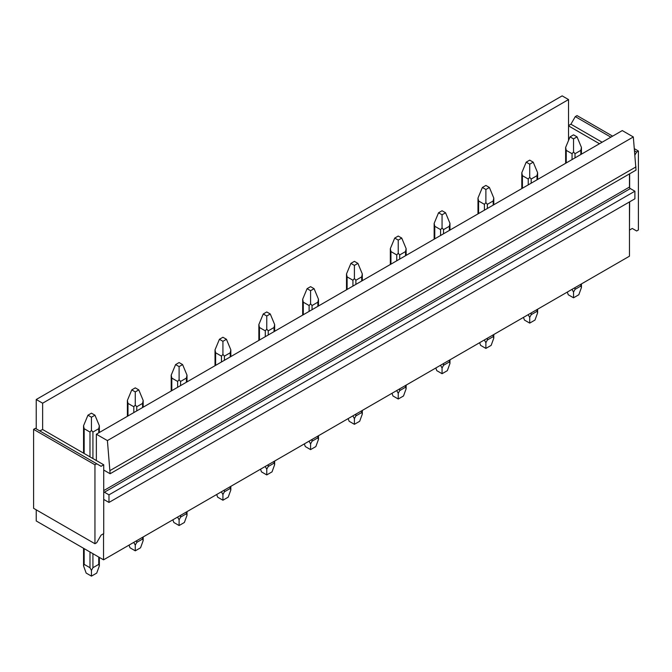<?xml version="1.0" encoding="UTF-8"?>
<svg xmlns="http://www.w3.org/2000/svg" width="672" height="672" viewBox="0 0 672 672"><rect width="100%" height="100%" fill="white"/><g stroke="black" fill="none" stroke-linecap="round" stroke-linejoin="round"><path stroke-width="1.01" d="M36.229 509.821L36.229 520.96L103.547 559.826L103.547 533.711M629.462 201.944L629.462 256.192L103.547 559.826M36.229 428.854L36.229 399.504L562.145 95.869L568.537 99.565L42.63 403.2L42.63 429.517L96.356 460.538L96.356 434.221L622.272 130.586L633.318 136.962L107.402 440.597L110.124 473.743L103.723 470.047L103.723 464.789L101.094 466.301L96.709 463.772L94.954 464.789L94.954 543.732L96.709 542.716L101.094 535.13L103.723 533.61L103.723 499.808A1.243 0.714 60 0 1 103.807 499.741A1.243 0.714 60 0 1 104.42 499.808L108.982 502.438L108.982 494.844L104.42 492.215A1.243 0.714 60 0 1 103.723 491.4L103.723 470.047M568.537 99.565L568.537 140.448M568.537 125.882L599.483 143.741M39.732 430.878L42.63 429.517M36.229 399.504L42.63 403.2M96.356 460.538L103.723 464.789M107.402 440.597L96.356 434.221M633.318 136.962L636.031 170.108L110.124 473.743M568.537 125.58L570.906 124.211L602.112 142.229M96.709 463.772L35.356 428.35L33.6 429.358L33.6 508.309L94.954 543.732M570.906 124.211L575.291 116.617L577.046 115.609L612.629 136.156M629.462 229.874L629.639 201.835M634.956 154.98L636.644 152.04L638.4 151.032L638.4 229.975L636.644 230.992L632.268 228.455L629.639 229.975M103.723 499.808L103.723 491.4M636.031 166.874L110.124 470.501M108.982 502.438L634.897 198.803L634.897 191.209L630.336 188.58A1.243 0.714 60 0 1 629.639 187.774L629.639 173.804M575.291 116.617L610.873 137.164M634.578 150.847L636.644 152.04M33.6 429.358L94.954 464.789M634.385 148.714L638.4 151.032M629.462 173.905L629.462 187.06L103.723 490.594M629.639 187.774A1.243 0.714 60 0 1 629.462 187.06M634.897 191.209L108.982 494.844M577.046 136.861L573.535 134.837L570.032 136.861L573.535 138.886L577.046 136.861L581.44 147.437L580.826 150.36L575.014 153.72L575.014 157.87M573.535 138.886L573.535 151.998L572.065 153.72L566.244 150.36L565.631 147.437L570.032 136.861M573.535 151.998L575.014 153.72M573.535 292.11L573.535 297.797L578.81 294.756L581.44 287.549L580.826 286.028L575.014 289.388L573.535 292.11L572.015 289.355M573.535 297.797L568.26 294.756L567.286 292.085M533.215 162.162L529.712 160.138L526.201 162.162L529.712 164.186L533.215 162.162L537.617 172.738L537.004 175.669L531.182 179.029L531.182 183.179M529.712 164.186L529.712 177.299L528.242 179.029L522.421 175.669L521.808 172.738L526.201 162.162M529.712 177.299L531.182 179.029M529.712 317.411L529.712 323.106L534.988 320.057L537.617 312.85L537.004 311.329L531.182 314.689L529.712 317.411L528.184 314.664M529.712 323.106L524.437 320.057L523.463 317.386M489.392 187.463L485.881 185.438L482.378 187.463L485.881 189.487L489.392 187.463L493.786 198.047L493.181 200.97L487.36 204.33L487.36 208.48M485.881 189.487L485.881 202.608L484.411 204.33L478.59 200.97L477.985 198.047L482.378 187.463M485.881 202.608L487.36 204.33M485.881 342.712L485.881 348.407L491.165 345.358L493.786 338.15L493.181 336.63L487.36 339.99L485.881 342.712L484.361 339.965M485.881 348.407L480.606 345.358L479.64 342.686M445.561 212.772L442.058 210.748L438.556 212.772L442.058 214.796L445.561 212.772L449.963 223.348L449.35 226.271L443.528 229.631L443.528 233.78M442.058 214.796L442.058 227.909L440.588 229.631L434.767 226.271L434.154 223.348L438.556 212.772M442.058 227.909L443.528 229.631M442.058 368.012L442.058 373.708L447.334 370.658L449.963 363.451L449.35 361.939L443.528 365.299L442.058 368.012L440.53 365.266M442.058 373.708L436.783 370.658L435.809 367.996M401.738 238.073L398.236 236.048L394.724 238.073L398.236 240.097L401.738 238.073L406.132 248.648L405.527 251.572L399.706 254.932L399.706 259.081M398.236 240.097L398.236 253.21L396.757 254.932L390.944 251.572L390.331 248.648L394.724 238.073M398.236 253.21L399.706 254.932M398.236 393.322L398.236 399.008L403.511 395.968L406.132 388.76L405.527 387.24L399.706 390.6L398.236 393.322L396.707 390.566M398.236 399.008L392.96 395.968L391.986 393.296M357.916 263.374L354.404 261.349L350.902 263.374L354.404 265.398L357.916 263.374L362.309 273.949L361.696 276.881L355.883 280.241L355.883 284.39M354.404 265.398L354.404 278.51L352.934 280.241L347.113 276.881L346.508 273.949L350.902 263.374M354.404 278.51L355.883 280.241M354.404 418.622L354.404 424.309L359.68 421.268L362.309 414.061L361.696 412.541L355.883 415.901L354.404 418.622L352.884 415.876M354.404 424.309L349.129 421.268L348.155 418.597M314.084 288.674L310.582 286.65L307.079 288.674L310.582 290.699L314.084 288.674L318.486 299.25L317.873 302.182L312.052 305.542L312.052 309.691M310.582 290.699L310.582 303.82L309.112 305.542L303.29 302.182L302.677 299.25L307.079 288.674M310.582 303.82L312.052 305.542M310.582 443.923L310.582 449.618L315.857 446.569L318.486 439.362L317.873 437.842L312.052 441.202L310.582 443.923L309.053 441.176M310.582 449.618L305.306 446.569L304.332 443.898M270.262 313.984L266.759 311.959L263.248 313.984L266.759 316.008L270.262 313.984L274.655 324.559L274.05 327.482L268.229 330.842L268.229 334.992M266.759 316.008L266.759 329.12L265.28 330.842L259.459 327.482L258.854 324.559L263.248 313.984M266.759 329.12L268.229 330.842M266.759 469.224L266.759 474.919L272.034 471.87L274.655 464.663L274.05 463.151L268.229 466.511L266.759 469.224L265.23 466.477M266.759 474.919L261.475 471.87L260.509 469.207M226.439 339.284L222.928 337.26L219.425 339.284L222.928 341.309L226.439 339.284L230.832 349.86L230.219 352.783L224.398 356.143L224.398 360.293M222.928 341.309L222.928 354.421L221.458 356.143L215.636 352.783L215.023 349.86L219.425 339.284M222.928 354.421L224.398 356.143M222.928 494.533L222.928 500.22L228.203 497.171L230.832 489.964L230.219 488.452L224.398 491.812L222.928 494.533L221.407 491.778M222.928 500.22L217.652 497.171L216.678 494.508M182.608 364.585L179.105 362.561L175.594 364.585L179.105 366.61L182.608 364.585L187.009 375.161L186.396 378.084L180.575 381.444L180.575 385.594M179.105 366.61L179.105 379.722L177.626 381.444L171.814 378.084L171.2 375.161L175.594 364.585M179.105 379.722L180.575 381.444M179.105 519.834L179.105 525.521L184.38 522.48L187.009 515.273L186.396 513.752L180.575 517.112L179.105 519.834L177.576 517.079M179.105 525.521L173.83 522.48L172.855 519.809M138.785 389.886L135.274 387.862L131.771 389.886L135.274 391.91L138.785 389.886L143.178 400.462L142.573 403.393L136.752 406.753L136.752 410.903M135.274 391.91L135.274 405.031L133.804 406.753L127.982 403.393L127.378 400.462L131.771 389.886M135.274 405.031L136.752 406.753M135.274 545.135L135.274 550.83L140.557 547.781L143.178 540.574L142.573 539.053L136.752 542.413L135.274 545.135L133.753 542.388M135.274 550.83L129.998 547.781L129.024 545.11M94.954 415.195L91.451 413.171L87.948 415.195L91.451 417.22L94.954 415.195L99.355 425.771L98.742 428.694L92.921 432.054L92.921 458.548M91.451 417.22L91.451 430.332L89.981 432.054L84.16 428.694L83.546 425.771L87.948 415.195M91.451 430.332L92.921 432.054M91.451 576.131L96.726 573.082L99.355 565.874L98.742 564.362L92.921 567.722L91.451 570.436L89.981 567.722L84.16 564.362L83.546 565.874L86.176 573.082L91.451 576.131L91.451 570.436M103.723 500.212L104.42 499.808M630.336 188.58L104.42 492.215M580.826 286.028L580.826 284.264M580.826 154.51L580.826 150.36M566.244 150.36L566.244 162.935M572.065 153.72L572.065 159.575M575.014 287.624L575.014 289.388M537.004 311.329L537.004 309.565M537.004 179.819L537.004 175.669M522.421 175.669L522.421 188.236M528.242 179.029L528.242 184.876M531.182 312.934L531.182 314.689M493.181 336.63L493.181 334.874M493.181 205.12L493.181 200.97M478.59 200.97L478.59 213.536M484.411 204.33L484.411 210.176M487.36 338.234L487.36 339.99M449.35 361.939L449.35 360.175M449.35 230.42L449.35 226.271M434.767 226.271L434.767 238.837M440.588 229.631L440.588 235.477M443.528 363.535L443.528 365.299M405.527 387.24L405.527 385.476M405.527 255.721L405.527 251.572M390.944 251.572L390.944 264.146M396.757 254.932L396.757 260.786M399.706 388.836L399.706 390.6M361.696 412.541L361.696 410.777M361.696 281.022L361.696 276.881M347.113 276.881L347.113 289.447M352.934 280.241L352.934 286.087M355.883 414.137L355.883 415.901M317.873 437.842L317.873 436.086M317.873 306.331L317.873 302.182M303.29 302.182L303.29 314.748M309.112 305.542L309.112 311.388M312.052 439.446L312.052 441.202M274.05 463.151L274.05 461.387M274.05 331.632L274.05 327.482M259.459 327.482L259.459 340.049M265.28 330.842L265.28 336.689M268.229 464.747L268.229 466.511M230.219 488.452L230.219 486.688M230.219 356.933L230.219 352.783M215.636 352.783L215.636 365.358M221.458 356.143L221.458 361.998M224.398 490.048L224.398 491.812M186.396 513.752L186.396 511.988M186.396 382.234L186.396 378.084M171.814 378.084L171.814 390.659M177.626 381.444L177.626 387.299M180.575 515.348L180.575 517.112M142.573 539.053L142.573 537.298M142.573 407.543L142.573 403.393M127.982 403.393L127.982 415.96M133.804 406.753L133.804 412.6M136.752 540.658L136.752 542.413M98.742 564.362L98.742 557.054M98.742 432.844L98.742 428.694M84.16 428.694L84.16 453.491M84.16 548.629L84.16 564.362M89.981 432.054L89.981 456.851M89.981 551.989L89.981 567.722M92.921 553.694L92.921 567.722M581.44 287.549L581.44 283.912M581.44 154.157L581.44 147.437M565.631 147.437L565.631 163.288M537.617 312.85L537.617 309.221M537.617 179.466L537.617 172.738M521.808 172.738L521.808 188.588M493.786 338.15L493.786 334.522M493.786 204.767L493.786 198.047M477.985 198.047L477.985 213.889M449.963 363.451L449.963 359.822M449.963 230.068L449.963 223.348M434.154 223.348L434.154 239.19M406.132 388.76L406.132 385.123M406.132 255.368L406.132 248.648M390.331 248.648L390.331 264.499M362.309 414.061L362.309 410.424M362.309 280.678L362.309 273.949M346.508 273.949L346.508 289.8M318.486 439.362L318.486 435.733M318.486 305.978L318.486 299.25M302.677 299.25L302.677 315.101M274.655 464.663L274.655 461.034M274.655 331.279L274.655 324.559M258.854 324.559L258.854 340.402M230.832 489.964L230.832 486.335M230.832 356.58L230.832 349.86M215.023 349.86L215.023 365.711M187.009 515.273L187.009 511.636M187.009 381.881L187.009 375.161M171.2 375.161L171.2 391.012M143.178 540.574L143.178 536.945M143.178 407.19L143.178 400.462M127.378 400.462L127.378 416.312M99.355 565.874L99.355 557.399M99.355 432.491L99.355 425.771M83.546 425.771L83.546 453.138M83.546 548.276L83.546 565.874"/></g></svg>
